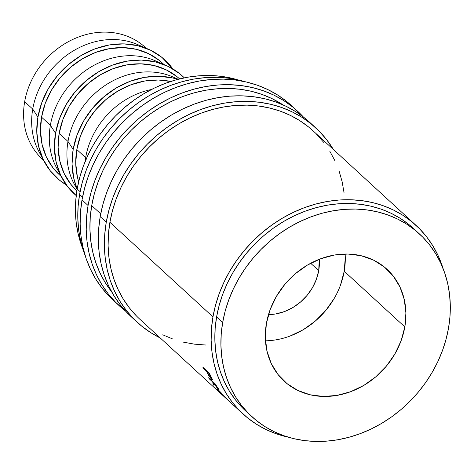 <?xml version="1.0" encoding="UTF-8"?>
<svg xmlns="http://www.w3.org/2000/svg" width="474" height="474" viewBox="0 0 474 474"><rect width="100%" height="100%" fill="white"/><g stroke="black" fill="none" stroke-linecap="round" stroke-linejoin="round"><path stroke-width="0.71" d="M43.531 160.218A75.976 65.151 -47.4 0 1 24.672 101.679A75.976 65.151 132.6 0 0 42.518 159.311L43.555 160.259M160.751 338.24L150.981 332.795L141.933 326.313L133.709 318.854L126.374 310.494L119.999 301.31L114.655 291.397L110.389 280.839L107.237 269.747L105.24 258.223L104.404 246.379L104.748 234.334L106.265 222.193L100.204 216.63A131.962 113.162 132.6 0 0 131.191 316.715L137.253 322.284A131.962 113.162 -47.4 0 1 106.265 222.193L108.937 210.083L112.741 198.12L117.641 186.412L123.59 175.084L130.528 164.229L138.396 153.967L147.106 144.386L156.586 135.582L166.735 127.636L177.46 120.633L188.658 114.637L200.224 109.701L212.038 105.88L223.995 103.208L235.975 101.703L247.861 101.395L259.545 102.271L270.909 104.333L281.846 107.557L292.251 111.911L302.015 117.356L311.062 123.838L319.286 131.292L326.622 139.658L333.406 149.511A131.962 113.162 -47.4 0 0 315.743 127.867L309.682 122.304A131.962 113.162 132.6 0 0 185.784 107.592A131.962 113.162 132.6 0 0 100.204 216.63L106.265 222.193A131.962 113.162 -47.4 0 1 191.846 113.156A131.962 113.162 -47.4 0 1 315.743 127.867M160.325 338.033A131.962 113.162 -47.4 0 1 137.253 322.284M119.069 305.588A131.962 113.162 -47.4 0 0 125.367 310.897L115.52 302.163L108.185 293.803L101.815 284.619L96.471 274.701L92.205 264.142L89.053 253.051L87.056 241.527L86.221 229.683L86.564 217.637L88.075 205.497L82.014 199.933A131.962 113.162 132.6 0 0 113.008 300.024L119.069 305.588A131.962 113.162 -47.4 0 1 88.075 205.497L90.753 193.392L94.557 181.423L99.457 169.722L105.406 158.387L112.344 147.538L120.212 137.27L128.922 127.69L138.402 118.885L148.552 110.946L159.276 103.942L170.474 97.94L182.04 93.011L193.854 89.189L205.811 86.511L217.791 85.012L229.677 84.698L241.361 85.575L252.725 87.637L263.663 90.86L274.061 95.215L283.831 100.66L292.879 107.142L303.384 116.995A131.962 113.162 -47.4 0 0 297.559 111.171L291.498 105.607A131.962 113.162 132.6 0 0 167.595 90.895A131.962 113.162 132.6 0 0 82.014 199.933L88.075 205.497A131.962 113.162 -47.4 0 1 173.662 96.465A131.962 113.162 -47.4 0 1 297.559 111.171M340.486 285.117L344.219 271.252L404.832 326.906A75.976 65.151 -47.4 0 1 355.559 389.681A75.976 65.151 -47.4 0 1 284.222 381.214A75.976 65.151 -47.4 0 1 266.382 323.588L265.31 337.512L266.945 350.967L271.211 363.428L277.96 374.424L286.918 383.537L297.749 390.404L310.037 394.765L323.304 396.46L337.05 395.411L350.736 391.672L363.836 385.38L375.858 376.771L386.334 366.189L394.854 354.031L401.105 340.765L404.832 326.906L405.904 312.982L404.269 299.527L400.003 287.06L393.254 276.064L384.296 266.957L373.465 260.09L361.176 255.729L347.904 254.034L334.164 255.077L320.477 258.822L307.371 265.114L295.355 273.717L284.88 284.305L276.354 296.463L270.109 309.723L266.382 323.588A75.976 65.151 -47.4 0 1 315.654 260.807A75.976 65.151 -47.4 0 1 386.991 269.279A75.976 65.151 -47.4 0 1 404.832 326.906L344.219 271.252A75.976 65.151 132.6 0 0 345.137 254.023M41.931 156.639A75.976 65.151 -47.4 0 1 32.736 109.079L24.672 101.679L32.736 109.079A75.976 65.151 132.6 0 0 38.981 151.739L44.485 161.989A79.976 68.582 -47.4 0 1 37.908 117.09L32.736 109.079L37.908 117.09L41.831 102.497L48.407 88.537L57.384 75.739L68.404 64.594L81.06 55.535L94.853 48.911L109.257 44.977L123.726 43.875L137.691 45.658L150.625 50.25L162.025 57.478L172.85 68.92A79.976 68.582 -47.4 0 0 148.125 49.1L137.436 44.497A75.976 65.151 132.6 0 0 32.736 109.079A75.976 65.151 -47.4 0 1 142.573 47.015M148.125 49.1A79.976 68.582 -47.4 0 0 37.908 117.09L36.782 131.748L38.501 145.909L42.992 159.027L50.096 170.604L59.528 180.191L66.336 184.937A79.976 68.582 -47.4 0 1 44.485 161.989M59.57 172.832A75.976 65.151 -47.4 0 1 50.368 125.272L41.552 117.173A75.976 65.151 132.6 0 0 59.392 174.799L61.187 176.452M62.118 178.177A79.976 68.582 -47.4 0 0 76.219 195.602L67.729 186.792L60.631 175.214L56.133 162.096L54.415 147.935L55.541 133.277L50.368 125.272A75.976 65.151 132.6 0 0 56.613 167.926L62.118 178.177A79.976 68.582 -47.4 0 1 55.541 133.277L59.469 118.69L66.04 104.724L75.016 91.926L86.037 80.781L98.693 71.728L112.486 65.104L126.896 61.164L141.359 60.062L155.324 61.845L168.258 66.437L179.658 73.666L184.321 77.855A79.976 68.582 -47.4 0 0 165.758 65.294L155.075 60.684A75.976 65.151 132.6 0 0 50.368 125.272L55.541 133.277A79.976 68.582 -47.4 0 1 165.758 65.294M77.179 188.978L75.757 200.378L75.437 211.7L76.219 222.821L78.097 233.646L82.618 248.317A123.963 106.3 132.6 0 1 77.179 188.978L73.766 178.283L72.048 164.123L73.174 149.464A79.976 68.582 -47.4 0 0 77.179 188.972L79.691 177.602L83.264 166.362L87.868 155.365L93.455 144.724L99.978 134.527L107.367 124.887L115.549 115.887L124.455 107.616L133.988 100.156L144.066 93.574L154.583 87.939L165.444 83.305L176.547 79.715L187.775 77.203L199.033 75.793L210.195 75.496L221.174 76.32L231.845 78.257L237.385 79.739A123.963 106.3 132.6 0 0 77.179 188.978L80.112 191.668L77.179 188.978A75.976 65.151 -47.4 0 1 68.001 141.459L59.185 133.366A75.976 65.151 132.6 0 0 76.871 190.85L70.762 184.202L64.02 173.206L59.748 160.745L58.112 147.29L59.185 133.366L68.001 141.459A75.976 65.151 132.6 0 0 74.246 184.113L77.102 189.434M177.791 79.383A79.976 68.582 -47.4 0 0 73.174 149.464L68.001 141.459L73.174 149.464L77.102 134.877L83.679 120.911L92.649 108.113L103.676 96.974L116.326 87.915L130.119 81.291L144.529 77.351L158.991 76.255L172.957 78.032L177.797 79.383M85.634 157.646L76.818 149.553A75.976 65.151 132.6 0 0 78.66 181.696L77.38 176.932L75.751 163.477L76.818 149.553L85.634 157.646A75.976 65.151 132.6 0 0 85.036 161.812A75.976 65.151 -47.4 0 1 85.634 157.646L86.339 158.737L85.634 157.646A75.976 65.151 -47.4 0 1 151.402 89.521A75.976 65.151 132.6 0 0 85.634 157.646M419.443 233.931L413.381 228.367A123.963 106.3 132.6 0 0 296.991 214.544A123.963 106.3 132.6 0 0 216.594 316.976L222.656 322.539A123.963 106.3 -47.4 0 1 303.052 220.108A123.963 106.3 -47.4 0 1 419.443 233.931A123.963 106.3 -47.4 0 1 448.552 327.955L446.046 339.331L442.467 350.57L437.863 361.561L432.276 372.209L425.759 382.405L418.37 392.045L410.188 401.045L401.282 409.317L391.749 416.776L381.671 423.359L371.148 428.988L360.287 433.627L349.19 437.218L337.956 439.73L326.704 441.14L315.536 441.436L304.563 440.607L293.886 438.675L283.612 435.647L273.842 431.553L264.664 426.44L256.167 420.349L248.441 413.346L241.55 405.489L235.566 396.862L230.542 387.548L226.536 377.63L223.574 367.208L221.696 356.383L220.914 345.256L221.234 333.939L222.656 322.539L216.594 316.976A123.963 106.3 132.6 0 0 245.71 410.999L251.771 416.563A123.963 106.3 -47.4 0 1 222.656 322.539L225.168 311.163L228.746 299.923L233.35 288.927L238.937 278.279L245.455 268.088L252.843 258.443L261.026 249.443L269.931 241.177L279.464 233.718L289.543 227.135L300.06 221.5L310.926 216.867L322.024 213.276L333.258 210.764L344.509 209.354L355.678 209.058L366.651 209.881L377.328 211.819L387.596 214.846L397.372 218.941L406.55 224.054L415.046 230.145L422.772 237.148L429.663 245.005L435.647 253.631L440.672 262.946L444.677 272.864L447.64 283.286L449.518 294.111L450.3 305.232L449.98 316.549L448.552 327.955A123.963 106.3 -47.4 0 1 368.162 430.38A123.963 106.3 -47.4 0 1 251.771 416.563M319.263 259.29A47.987 41.149 -47.4 0 1 318.712 270.642L310.671 263.26L318.712 270.642A47.987 41.149 -47.4 0 1 268.497 314.582L275.904 313.912L284.542 311.548L292.819 307.573L300.415 302.139L307.028 295.456L312.413 287.777L316.359 279.399L318.712 270.642L319.263 259.29M82.529 197.148L79.596 194.459A127.962 109.731 132.6 0 0 85.166 255.593L80.544 240.567L78.607 229.392L77.795 217.91L78.127 206.226L79.596 194.459L82.529 197.148M100.713 213.839L91.719 205.586A127.962 109.731 132.6 0 0 111.538 291.617L105.044 282.308L99.86 272.692L95.724 262.454L92.667 251.694L90.73 240.519L89.918 229.037L90.25 217.359L91.719 205.586L100.713 213.839M416.083 225.417A127.962 109.731 -47.4 0 1 443.113 268.616L438 255.373L432.815 245.757L426.636 236.852L419.526 228.741L411.545 221.512L402.776 215.226L393.301 209.946L383.217 205.722L372.611 202.594L361.591 200.597L350.262 199.744L338.732 200.052L327.119 201.503L315.524 204.098L304.065 207.808L292.855 212.589L281.994 218.407L271.596 225.197L261.749 232.9L252.559 241.438L244.11 250.728L236.485 260.682L229.754 271.205L223.989 282.19L219.237 293.542L215.546 305.143L212.95 316.887A127.962 109.731 -47.4 0 1 295.942 211.155A127.962 109.731 -47.4 0 1 416.083 225.417L313.036 130.812A127.962 109.731 132.6 0 0 192.894 116.551A127.962 109.731 132.6 0 0 109.909 222.282L212.95 316.887L211.481 328.654L211.149 340.338L211.961 351.821L213.898 362.995L216.956 373.755L221.091 383.993L226.276 393.61L232.456 402.515L239.566 410.62L247.547 417.849L256.316 424.135L265.79 429.42L275.874 433.639L288.352 437.194A127.962 109.731 -47.4 0 1 243.008 413.944A127.962 109.731 -47.4 0 1 212.95 316.887L109.909 222.282A127.962 109.731 132.6 0 0 139.96 319.34L226.015 398.35L219.308 391.767L217.613 389.669L218.55 390.12L230.014 402.011M211.754 379.502L212.263 379.153L211.754 379.502C212.565 380.255 212.648 379.935 211.991 378.548L210.527 375.663A127.962 109.731 -47.4 0 1 209.259 373.056L202.848 367.166L209.259 373.056A127.962 109.731 132.6 0 0 210.527 375.663L212.34 379.36L212.216 379.858L211.582 379.342L209.01 375.989L206.842 372.031A127.962 109.731 -47.4 0 1 206.38 371.083L203.417 368.363A127.962 109.731 -47.4 0 1 202.848 367.166A127.962 109.731 -47.4 0 0 203.417 368.363L206.38 371.083L206.824 370.816L206.38 371.083A127.962 109.731 -47.4 0 0 206.842 372.031L208.684 375.455L212.388 379.887M218.561 389.61L218.84 389.373L218.561 389.61C219.361 390.339 219.32 390.055 218.437 388.751L216.63 386.114A127.962 109.731 -47.4 0 1 215.036 383.656L208.619 377.766L215.036 383.656A127.962 109.731 132.6 0 0 216.63 386.114L219.118 390.013L213.78 383.833L213.975 385.445A127.962 109.731 -47.4 0 1 212.998 384.153L212.873 382.488A127.962 109.731 -47.4 0 1 212.287 381.594L209.33 378.874A127.962 109.731 -47.4 0 1 208.619 377.766A127.962 109.731 -47.4 0 0 209.33 378.874L212.287 381.594L212.565 381.386L212.287 381.594A127.962 109.731 -47.4 0 0 212.873 382.488L212.998 384.153L213.798 383.496L212.998 384.153A127.962 109.731 -47.4 0 0 213.975 385.445L213.78 383.833L219.124 390.007M226.572 398.859L226.015 398.35M229.689 401.703L228.764 400.856M282.996 104.861A127.962 109.731 132.6 0 0 91.719 205.586L94.314 193.842L98.005 182.241L102.757 170.889L108.522 159.904L115.253 149.381L122.879 139.427L131.328 130.137L140.517 121.599L150.365 113.896L160.763 107.106L171.624 101.288L182.834 96.506L194.293 92.797L205.888 90.202L217.501 88.751L229.031 88.442L240.359 89.296L251.38 91.292L261.98 94.421L272.07 98.645L282.996 104.867M244.851 81.658A127.962 109.731 132.6 0 0 79.596 194.459L82.192 182.715L85.883 171.114L90.635 159.762L96.4 148.771L103.131 138.248L110.756 128.294L119.205 119.004L128.395 110.466L138.236 102.769L148.64 95.973L159.501 90.161L170.711 85.373L182.17 81.67L193.765 79.075L205.378 77.618L216.908 77.315L228.237 78.169L239.252 80.165L244.857 81.658M413.47 228.45L408.985 224.575L400.489 218.49L391.311 213.371L381.534 209.283L371.266 206.255L360.59 204.318L349.616 203.494L338.448 203.79L327.19 205.201L315.962 207.713L304.865 211.303L293.998 215.937L283.482 221.571L273.403 228.148L263.87 235.608L254.965 243.879L246.782 252.879L239.394 262.525L232.876 272.716L227.283 283.363L222.679 294.36L219.107 305.6L216.594 316.976L215.172 328.375L214.852 339.692L215.634 350.819L217.513 361.644L220.475 372.066L224.48 381.979L229.505 391.299L235.489 399.926L242.38 407.776L248.803 413.713M170.67 81.475A75.976 65.151 132.6 0 0 76.818 149.553L80.55 135.694L86.795 122.428L95.315 110.27L105.791 99.688L117.813 91.079L130.919 84.787L144.606 81.048L158.346 79.999L170.67 81.475M178.248 79.265L172.708 76.871A75.976 65.151 132.6 0 0 68.001 141.459A75.976 65.151 -47.4 0 1 177.809 79.377M179.64 78.915A75.976 65.151 132.6 0 0 108.35 70.638A75.976 65.151 132.6 0 0 59.185 133.366L62.912 119.501L69.163 106.241L77.683 94.083L88.158 83.495L100.18 74.892L113.28 68.6L126.967 64.855L140.713 63.812L153.979 65.501L166.267 69.868L177.098 76.735L179.64 78.915M163.957 64.511L162.161 62.864A75.976 65.151 132.6 0 0 90.824 54.397A75.976 65.151 132.6 0 0 41.552 117.173L50.368 125.272A75.976 65.151 -47.4 0 1 160.206 63.208M162.351 63.042L159.465 60.548L148.635 53.681L136.346 49.314L123.08 47.625L109.334 48.668L95.647 52.407L82.541 58.705L70.525 67.308L60.05 77.89L51.53 90.048L45.279 103.314L41.552 117.173L40.48 131.102L42.115 144.552L46.381 157.018L53.129 168.015L59.57 174.965M146.318 48.324L145.281 47.37A75.976 65.151 132.6 0 0 73.95 38.904A75.976 65.151 132.6 0 0 24.672 101.679A75.976 65.151 -47.4 0 1 74.655 38.59A75.976 65.151 -47.4 0 1 146.276 48.307M290.118 336.025L303.224 329.726L315.246 321.123L325.715 310.535L334.241 298.377M265.458 340.818A75.976 65.151 132.6 0 0 344.219 271.252L345.285 257.329M226.933 398.907L218.55 390.12C216.731 388.633 217.305 389.527 220.274 392.798L226.59 398.871M228.942 400.968L229.683 401.697M218.55 390.12L217.507 389.355M218.775 390.327L219.379 391.133L218.68 390.795L220.896 393.367C218.443 390.683 217.939 389.942 219.379 391.133L228.154 400.305M228.912 400.998L228.492 400.619M217.773 388.567L212.945 382.198L213.223 381.991L212.945 382.198L215.267 384.023L212.945 382.198L217.021 387.785L218.093 388.775L216.606 386.44A127.962 109.731 -47.4 0 1 215.083 384.159A127.962 109.731 -47.4 0 0 216.606 386.44L218.093 388.775L218.324 388.585M203.861 368.097L203.417 368.363L203.861 368.097M211.096 378.359L208.181 373.986L207.037 371.687L207.482 371.415L207.037 371.687L209.176 373.648L209.461 373.476L209.176 373.648L207.037 371.687L209.158 375.769L211.096 378.359C211.712 378.785 211.475 378.015 210.385 376.066A127.962 109.731 -47.4 0 1 209.176 373.648A127.962 109.731 -47.4 0 0 210.385 376.066L210.646 375.894L210.385 376.066L211.457 378.548L211.86 378.276M228.865 400.957L219.379 391.133M220.896 393.367L227.864 400.038M291.593 105.696L286.811 101.578L277.77 95.096L268 89.651L257.595 85.296L246.664 82.073L235.3 80.011L223.615 79.134L211.73 79.442L199.75 80.947L187.793 83.62L175.978 87.447L164.413 92.377L153.215 98.373L142.49 105.376L132.341 113.322L122.861 122.126L114.151 131.707L106.283 141.969L99.344 152.824L93.396 164.152L88.496 175.86L84.692 187.823L82.014 199.933L80.503 212.074L80.159 224.119L80.995 235.963L82.991 247.487L86.144 258.579L90.41 269.137L95.754 279.05L102.123 288.233L109.458 296.594L116.1 302.744M313.136 130.901L308.497 126.908L299.728 120.621L290.254 115.336L280.17 111.117L269.564 107.989L258.543 105.992L247.215 105.139L235.685 105.441L224.072 106.899L212.476 109.494L201.017 113.203L189.807 117.985L178.947 123.803L168.548 130.593L158.701 138.295L149.511 146.827L141.062 156.118L133.437 166.072L126.706 176.595L120.941 187.586L116.189 198.938L112.498 210.539L109.909 222.282L108.439 234.049L108.108 245.733L108.913 257.216L110.851 268.391L113.908 279.15L118.044 289.383L123.228 299.005L129.408 307.904L136.518 316.016M162.742 334.81L172.826 339.034M183.432 342.163L194.453 344.16L205.781 345.013M344.083 192.936L342.145 181.761L339.088 171.001M334.952 160.763L329.768 151.147M323.588 142.241L316.478 134.136M309.777 122.393L305.001 118.275L295.954 111.787L286.183 106.342L275.785 101.987L264.848 98.764L253.483 96.708L241.799 95.825L229.914 96.139L217.933 97.644L205.977 100.316L194.162 104.138L182.597 109.073L171.398 115.069L160.674 122.073L150.525 130.018L141.045 138.817L132.335 148.398L124.466 158.666L117.528 169.514L111.58 180.849L106.68 192.557L102.876 204.519L100.204 216.63L98.687 228.764L98.343 240.816L99.179 252.66L101.175 264.178L104.327 275.276L108.593 285.828L113.938 295.746L120.313 304.93L127.648 313.29L134.284 319.435M243.008 413.944L230.05 402.047M228.681 400.791L227.378 399.594"/></g></svg>
